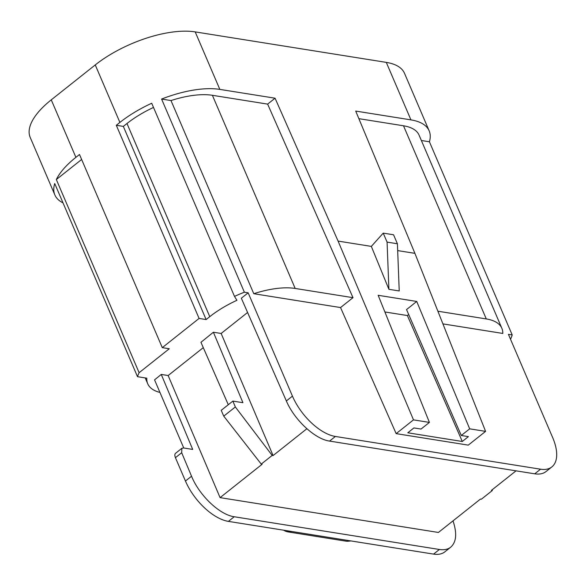 <?xml version="1.0" encoding="UTF-8"?>
<svg xmlns="http://www.w3.org/2000/svg" width="586" height="586" viewBox="0 0 586 586"><rect width="100%" height="100%" fill="white"/><g stroke="black" fill="none" stroke-linecap="round" stroke-linejoin="round"><path stroke-width="0.88" d="M170.995 100.558L253.782 293.711A64.768 26.861 156.8 0 1 295.183 288.451L352.999 297.673L267.626 104.11L212.396 95.298A64.768 26.861 156.8 0 0 170.995 100.558L161.59 99.056L244.377 292.209A75.726 31.402 -23.2 0 0 234.495 296.406L151.708 103.253A75.726 31.402 156.8 0 0 119.896 122.423L116.306 125.279L123.331 126.4L126.979 123.507A64.768 26.861 156.8 0 1 153.503 107.443M56.329 179.543A75.726 31.402 -23.2 0 1 75.902 157.341L79.498 154.492L162.285 347.645L169.281 348.765L139.116 372.703L56.329 179.543L81.63 159.465M63.01 202.866A75.726 31.402 -23.2 0 1 54.857 194.926A75.726 31.402 -23.2 0 1 54.725 183.543L137.512 376.695A75.726 31.402 156.8 0 1 139.116 372.703M161.59 99.056A75.726 31.402 -23.2 0 1 219.838 89.394L275.068 98.199L267.626 104.11M437.888 311.217L486.285 318.938L403.498 125.785L358.874 118.665M403.498 125.785A64.768 26.861 -23.2 0 1 419.078 135.146L501.865 328.307A64.768 26.861 -23.2 0 1 502.795 333.441L442.921 323.89M429.157 130.832A75.726 31.402 156.8 0 0 410.94 119.881L386.291 62.38A75.726 31.402 156.8 0 1 404.516 73.331L429.157 130.832A75.726 31.402 156.8 0 1 429.413 141.783L421.378 140.501M410.94 119.881L355.709 111.069L414.91 253.35L397.674 250.596M371.334 246.398L383.229 233.133L393.565 234.781L397.411 243.761L399.234 290.964L388.906 289.316L371.334 246.398L338.085 241.088L275.068 98.199M386.291 62.38L195.197 31.893A75.726 31.402 156.8 0 0 95.254 64.929L51.26 99.847A75.726 31.402 156.8 0 0 30.208 137.424L54.857 194.926M383.229 233.133L387.082 242.113L397.411 243.761M429.413 141.783L512.201 334.943A75.726 31.402 156.8 0 1 510.523 339.25M137.512 376.695L146.815 378.182A64.768 26.861 156.8 0 0 147.716 383.757A64.768 26.861 156.8 0 0 159.949 392.437M162.285 347.645L199.094 318.432L206.118 319.553L209.766 316.667L126.979 123.507M116.306 125.279L199.094 318.432M234.495 296.406L236.92 300.303A64.768 26.861 156.8 0 0 209.766 316.667M123.331 126.4L206.118 319.553M486.285 318.938A64.768 26.861 -23.2 0 1 501.865 328.307M388.906 289.316L387.082 242.113M414.91 253.35L485.596 431.377L468.265 445.133L396.158 433.633L413.489 419.869L338.085 241.088M413.489 419.869L429.421 422.411L421.034 429.062L413.921 427.927L407.797 432.79L462.288 441.485L407.373 315.546L384.877 311.957M413.577 303.951L416.727 301.446L378.16 295.293L429.421 422.411M416.727 301.446L469.672 428.835L485.596 431.377M352.999 297.673L340.547 307.555L253.782 293.711M396.158 433.633L340.547 307.555M244.377 292.209L248.156 292.817L292.443 396.129A42.968 21.462 -128.4 0 0 335.39 436.46L329.559 441.09L534.718 473.818L540.548 469.196L335.39 436.46M540.548 469.196A42.968 21.462 51.6 0 0 551.858 466.91A42.968 21.462 51.6 0 0 552.701 437.654L508.414 334.335L512.201 334.943M291.616 531.458A10.738 8.167 99.1 0 1 288.041 531.912A10.738 10.738 0 0 1 283.712 530.198A10.738 9.471 -54.8 0 0 290.92 531.348M349.857 540.753A10.738 5.977 84.6 0 1 348.45 541.208A10.738 10.738 0 0 1 345.74 541.12A10.738 8.167 99.1 0 0 349.315 540.666M232.869 401.088L221.208 410.339L223.757 416.148L235.33 406.955L232.869 401.088L242.934 402.692L213.392 332.233L200.947 342.305L228.291 404.721M223.757 416.148L261.246 464.097L272.182 455.417L235.33 406.955M203.283 347.637L168.145 375.531L161.26 374.432L192.699 449.425L183.55 447.96L181.85 448.312L181.689 452.722L191.534 476.213C199.328 495.485 219.677 514.801 234.232 516.749L439.39 549.478C444.056 550.195 447.836 549.426 450.729 547.17C456.413 542.094 457.175 533.319 453.007 520.866M181.843 448.312L175.566 453.3A6.446 3.223 51.6 0 0 175.441 457.688L185.454 481.047A42.968 21.462 51.6 0 0 228.401 521.379L433.559 554.107A42.968 21.462 51.6 0 0 444.869 551.829L450.781 547.134M168.145 375.531L220.08 497.631L438.401 532.462L480.469 499.067L481.37 499.213L492.299 490.533L492.277 489.706M492.299 490.533L491.405 490.394L516.039 470.836M272.182 455.417L273.083 455.564L306.859 428.754M261.246 464.097L262.147 464.237L220.08 497.631M408.684 314.506L407.373 315.546M462.288 441.485L468.404 436.621L461.285 435.486L406.538 309.576L413.591 303.98M273.083 455.564L221.142 333.463L247.585 312.477M221.142 333.463L213.392 332.233M161.26 374.432L154.558 379.867L183.755 447.997M545.998 471.562C543.141 473.781 539.384 474.535 534.718 473.818M248.156 292.817L241.344 298.223L286.356 400.963C294.414 420.008 315.012 439.141 329.559 441.09M461.285 435.486L469.672 428.835M219.838 89.394L195.197 31.893M75.902 157.341L51.26 99.847M119.896 122.423L95.254 64.929M295.183 288.451L212.396 95.298M185.454 481.047L191.534 476.213M234.232 516.749L228.401 521.379M181.689 452.722L175.441 457.688M433.559 554.107L439.39 549.478M286.356 400.963L292.443 396.129M145.218 377.926L147.716 383.757M288.041 531.912L345.74 541.12M350.999 540.937L348.45 541.208M545.947 471.605L551.858 466.91"/></g></svg>

